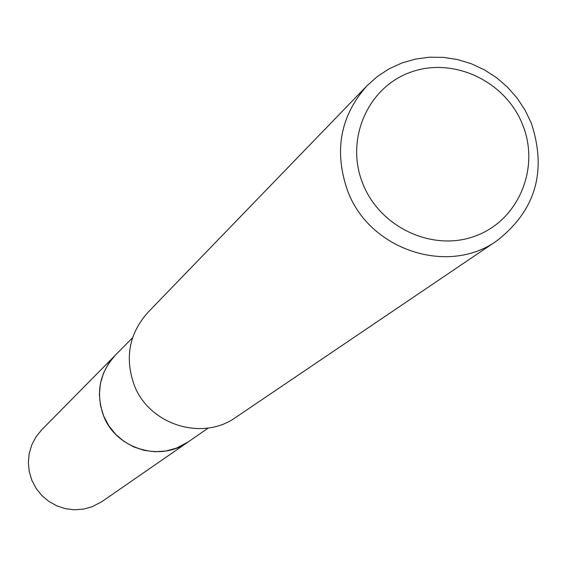 <?xml version="1.0" encoding="UTF-8"?>
<svg xmlns="http://www.w3.org/2000/svg" width="567" height="567" viewBox="0 0 567 567"><rect width="100%" height="100%" fill="white"/><g stroke="black" fill="none" stroke-linecap="round" stroke-linejoin="round"><path stroke-width="0.85" d="M208.358 427.979L188.173 441.941C160.1 462.672 115.136 448.462 103.258 414.924C95.674 392.428 99.7 372.526 115.335 355.218L132.572 337.748M189.052 441.332C161.078 462.885 115.243 448.887 103.244 414.931C95.554 391.981 99.835 371.817 116.093 354.453M497.089 240.621L235.886 417.305C202.001 441.785 148.178 424.407 133.847 384.093C124.719 357.182 129.382 333.311 147.845 312.481L367.012 85.737L377.452 76.439L389.16 68.805L401.89 62.987L415.377 59.103L429.339 57.217L443.507 57.373L457.576 59.563L471.276 63.731L484.317 69.791L496.444 77.622L507.408 87.07L516.991 97.928L524.999 109.991L531.272 123.011C547.084 171.106 535.687 210.314 497.089 240.621C448.1 276.101 369.032 249.912 347.5 190.491C333.786 150.829 340.292 115.916 367.012 85.737M522.618 124.712C540.308 168.073 518.564 220.202 475.67 235.893C433.039 252.237 379.812 227.629 362.717 183.403C344.984 139.418 367.728 87.275 410.643 72.215C453.309 56.494 505.551 81.116 522.618 124.712M189.421 441.076L101.932 501.597L92.152 506.749L83.441 509.131L74.412 509.783L65.411 508.67L56.764 505.842L48.805 501.398L41.83 495.508L36.118 488.393L31.865 480.32L29.243 471.588L28.35 462.544L29.215 453.515L31.795 444.847L36.005 436.859L41.674 429.857L116.405 354.134M188.173 441.969L176.422 448.143L165.94 450.992L155.067 451.743L144.209 450.375L133.777 446.931L124.166 441.537L115.746 434.4L108.829 425.789L103.676 416.036L100.487 405.497L99.374 394.575L100.38 383.689L103.463 373.242L108.503 363.631L115.307 355.211"/></g></svg>
